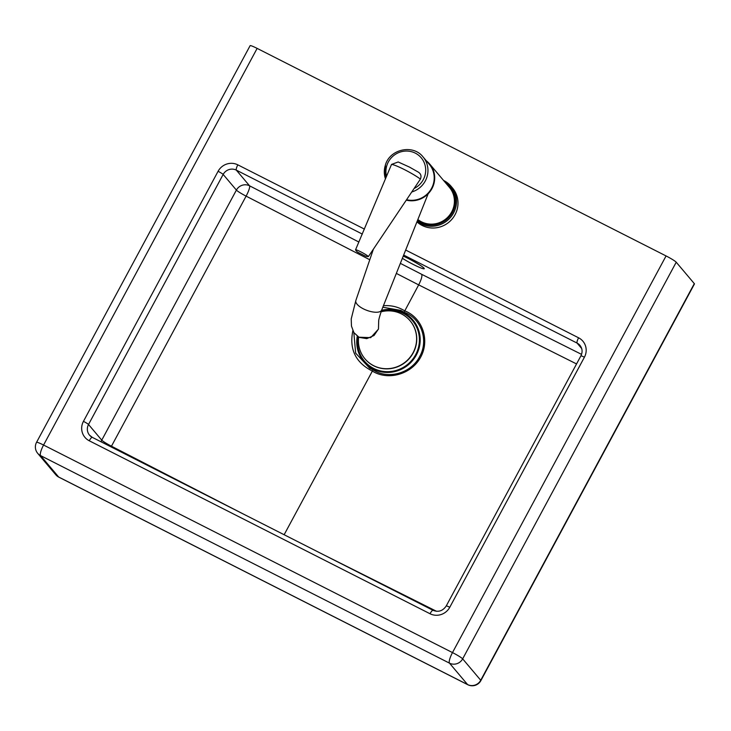 <?xml version="1.0" encoding="UTF-8"?>
<svg xmlns="http://www.w3.org/2000/svg" width="731" height="731" viewBox="0 0 731 731"><rect width="100%" height="100%" fill="white"/><g stroke="black" fill="none" stroke-linecap="round" stroke-linejoin="round"><path stroke-width="1.1" d="M382.816 307.239L400.862 310.419L404.06 312.219C421.175 318.177 429.006 340.308 419.64 356.573C411.233 373.313 387.951 379.864 373.048 369.813L284.14 534.726M257.138 48.392L666.069 255.941L452.489 652.591L43.568 445.042L257.138 48.392A9.841 0.959 -151.7 0 0 250.121 45.669L36.55 442.319A9.841 9.841 0 0 0 37.692 453.33A9.841 9.503 -40.2 0 0 40.57 455.605L449.492 663.154L467.575 684.563A9.841 9.503 -40.2 0 0 480.733 680.259L462.659 658.859A9.841 9.503 139.8 0 1 449.492 663.154A9.841 2.357 116.9 0 1 452.489 652.591A9.841 0.959 -151.7 0 1 462.659 658.859L676.23 262.21A9.841 0.959 -151.7 0 0 666.069 255.941M396.339 273.403L418.671 284.889L404.06 312.219M373.057 369.813L369.722 368.26L355.65 353.128L353.813 332.477M111.085 446.897A9.841 1.855 117.2 0 0 111.468 446.202L246.109 196.136L369.776 259.743M358.912 242.043L249.554 185.802A9.841 1.855 -62.8 0 1 246.109 196.136A9.841 0.959 -151.7 0 1 236.396 190.097L101.755 440.153L88.524 424.492A4.916 0.484 -151.7 0 0 83.444 421.358A14.757 14.254 -40.2 0 0 89.255 440.775L430.02 613.738A4.916 1.179 -63.1 0 1 433.072 610.321A4.916 1.179 -63.1 0 1 433.163 610.394M576.558 363.937L418.671 284.889C421.385 279.544 422.381 276.016 421.668 274.317L400.35 263.352M36.55 442.319A9.841 0.959 -151.7 0 1 43.568 445.042A9.841 2.357 116.9 0 0 40.57 455.605L58.654 477.014A9.841 9.503 139.8 0 1 55.775 474.739A9.841 9.841 0 0 0 58.836 477.16A9.841 2.357 116.9 0 1 58.654 477.014L467.575 684.563A9.841 2.357 116.9 0 0 467.758 684.709A9.841 9.841 0 0 0 480.879 680.598L694.45 283.957A9.841 0.959 -151.7 0 0 694.304 283.619L676.23 262.21M357.971 336.744A31.387 30.318 -40.2 0 0 378.311 370.306A31.387 30.318 -40.2 0 0 415.637 354.709A31.387 30.318 -40.2 0 0 413.042 321.384A31.387 30.318 -40.2 0 0 381.262 311.26M357.267 336.26A32.173 31.077 -40.2 0 0 377.872 370.982A32.173 31.077 -40.2 0 0 416.323 355.056A32.173 31.077 -40.2 0 0 413.81 321.092A32.173 31.077 -40.2 0 0 381.573 310.383M358.638 337.137A29.523 28.518 -40.2 0 0 364.961 358.83A29.523 28.518 -40.2 0 0 373.587 365.646A29.523 28.518 -40.2 0 0 413.07 352.753A29.523 28.518 -40.2 0 0 410.064 320.735A29.523 28.518 -40.2 0 0 401.438 313.91A29.523 28.518 -40.2 0 0 381.07 311.799M365.025 358.912A29.523 28.518 -40.2 0 0 365.098 358.985A29.523 28.518 -40.2 0 0 413.207 352.909A29.523 28.518 -40.2 0 0 410.201 320.891A29.523 28.518 -40.2 0 0 410.137 320.808M426.374 160.857A22.634 21.866 139.8 0 1 429.673 164.009A22.634 21.866 139.8 0 1 433.538 184.943A22.634 21.866 139.8 0 1 406.281 200.148M429.673 164.009L449.391 187.355A22.634 21.866 139.8 0 1 453.257 208.289A22.634 21.866 139.8 0 1 417.867 219.519M417.09 221.466A24.598 23.767 -40.2 0 0 455.267 209.039A24.598 23.767 -40.2 0 0 451.064 186.277A24.598 23.767 -40.2 0 0 443.553 180.429M451.064 186.277L452.544 188.031A24.598 23.767 139.8 0 1 456.738 210.793A24.598 23.767 139.8 0 1 416.935 221.849M445.188 182.375A23.62 22.816 139.8 0 1 454.179 208.573A23.62 22.816 139.8 0 1 417.483 220.47M411.754 191.988A22.14 21.391 -40.2 0 0 426.831 177.414A22.14 21.391 -40.2 0 0 423.048 156.927L429.298 164.32A22.14 21.391 139.8 0 1 433.081 184.806A22.14 21.391 139.8 0 1 406.573 199.718M378.649 321.75C379.042 320.626 377.552 322.417 381.701 310.035A13.779 5.464 -159.7 0 1 381.683 310.081A13.779 5.464 -159.7 0 1 363.59 308.948A13.779 5.464 -159.7 0 1 355.842 300.514A13.779 5.464 -159.7 0 1 355.86 300.459L351.227 318.908L351.456 326.044L353.877 332.587L358.757 337.201L370.708 337.64L378.475 329.105L378.676 321.256L378.466 328.996L374.016 335.511L366.779 338.645L359.131 337.375L353.877 332.587M391.514 164.42L355.549 249.819A7.383 0.722 28.3 0 0 355.577 249.965A7.383 0.722 28.3 0 0 355.659 250.066A6.89 6.652 -40.2 0 0 358.263 252.487L364.897 255.859A6.89 6.652 -40.2 0 0 368.433 256.554L420.407 179.086C421.732 175.824 420.773 173.348 417.511 171.666L409.57 167.143L398.185 161.971L391.514 164.42C395.672 164.694 412.604 173.293 420.407 179.086M355.549 249.819A7.383 0.722 28.3 0 1 360.812 251.848A7.383 0.722 28.3 0 1 368.433 256.554M364.897 255.859L358.263 252.487M402.37 258.299A15.25 1.489 -151.7 0 0 413.371 264.494A15.25 1.489 -151.7 0 0 424.026 268.176A15.25 1.489 -151.7 0 0 408.273 258.463A15.25 1.489 -151.7 0 0 403.265 256.06M92.398 437.44A4.916 1.179 116.9 0 0 92.307 437.366A4.916 1.179 116.9 0 0 89.255 440.775M430.02 613.738A14.757 14.254 -40.2 0 0 449.766 607.287A4.916 0.484 -151.7 0 0 446.257 605.926C442.849 610.961 438.454 612.423 433.072 610.321L92.307 437.366L89.52 435.164A9.841 9.503 139.8 0 1 88.524 424.492L223.165 174.435A4.916 0.484 -151.7 0 0 218.085 171.301L83.444 421.358M92.197 437.33A9.841 9.503 139.8 0 1 89.52 435.164M449.766 607.287L584.407 357.231A4.916 0.484 -151.7 0 0 580.898 355.869L446.257 605.926M584.407 357.231A14.757 14.254 -40.2 0 0 578.596 337.804A4.916 1.179 116.9 0 0 577.097 343.095A9.841 9.503 139.8 0 1 579.966 345.361C582.415 348.523 582.726 352.022 580.898 355.869M362.32 234.084L236.323 170.131L249.554 185.802A9.841 9.503 -40.2 0 0 236.396 190.097L223.165 174.435A9.841 9.503 139.8 0 1 236.323 170.131A4.916 1.179 -63.1 0 1 237.831 164.85A14.757 14.254 -40.2 0 0 218.085 171.301M578.596 337.804L405.668 250.039M364.431 229.105L237.831 164.85M403.667 255.064L577.097 343.095L581.684 348.532M243.222 513.966L111.468 446.202A9.841 0.959 -151.7 0 1 101.755 440.153A9.841 9.503 -40.2 0 0 101.052 441.798M352.872 330.686C349.071 349.098 355.549 362.549 372.28 371.037C388.143 381.052 411.654 374.281 420.718 357.075C430.102 340.025 422.326 317.583 404.7 310.839C398.203 306.837 391.112 305.138 383.419 305.741M581.556 354.371L421.668 274.317M436.517 611.29L324.007 554.966M480.879 680.598A9.841 0.959 -151.7 0 0 480.733 680.259L694.304 283.619M385.438 165.014A22.14 21.391 -40.2 0 0 385.465 178.876M386.525 176.335A20.176 19.481 139.8 0 1 386.955 165.179A20.176 19.481 139.8 0 1 412.138 151.874A20.176 19.481 139.8 0 1 424.665 176.473A20.176 19.481 139.8 0 1 414.084 188.516M422.993 267.226L423.167 267.5C421.951 266.166 417.008 263.169 408.327 258.509L403.256 256.078M467.758 684.709L58.836 477.16M55.775 474.739L37.692 453.33M423.048 156.927C413.152 144.016 389.915 149.014 385.411 164.95L385.456 178.894M381.683 310.081L428.165 193.752M355.842 300.514L373.395 249.17M355.577 249.965L356.253 250.897"/></g></svg>
